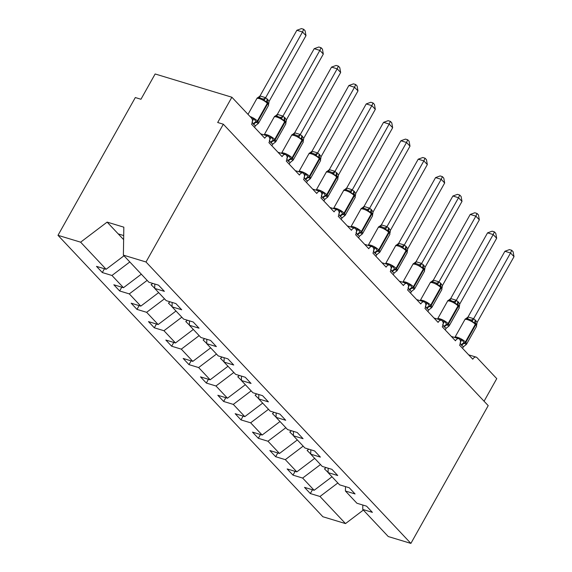 <?xml version="1.0" encoding="UTF-8"?>
<svg xmlns="http://www.w3.org/2000/svg" width="572" height="572" viewBox="0 0 572 572"><rect width="100%" height="100%" fill="white"/><g stroke="black" fill="none" stroke-linecap="round" stroke-linejoin="round"><path stroke-width="0.86" d="M123.988 255.777L106.135 269.283L80.623 242.178L57.994 235.321L135.314 97.547L140.955 99.256L155.141 73.974L231.875 97.226L217.689 122.501L223.33 124.21L146.01 261.99L123.388 255.133L148.906 282.246L158.551 285.163L164.379 291.355L154.726 288.431L166.237 300.657L175.89 303.582L181.71 309.774L172.065 306.849L172.136 302.445M57.994 235.321L322.873 516.738L345.502 523.587L319.984 496.482L310.331 493.557L312.455 489.775M310.331 493.557L304.511 487.365L314.157 490.29L332.01 476.776M319.984 496.482L337.837 482.968M231.875 97.226L251.637 118.218A4.504 2.796 106.9 0 1 251.587 124.224L264.757 138.217A4.504 2.796 -73.1 0 1 268.146 136.115A4.504 2.796 -73.1 0 1 268.919 142.635L282.096 156.635A4.504 2.796 -73.1 0 1 285.485 154.533A4.504 2.796 -73.1 0 1 286.257 161.054L299.428 175.053A4.504 2.796 -73.1 0 1 302.817 172.951A4.504 2.796 -73.1 0 1 303.589 179.472L316.766 193.472A4.504 2.796 -73.1 0 1 320.156 191.363A4.504 2.796 -73.1 0 1 320.928 197.891L334.098 211.883A4.504 2.796 -73.1 0 1 337.487 209.781A4.504 2.796 -73.1 0 1 338.259 216.309L351.437 230.302A4.504 2.796 -73.1 0 1 354.826 228.199A4.504 2.796 -73.1 0 1 355.598 234.72L368.768 248.72A4.504 2.796 -73.1 0 1 372.157 246.618A4.504 2.796 -73.1 0 1 372.93 253.139L386.107 267.138A4.504 2.796 -73.1 0 1 389.496 265.036A4.504 2.796 -73.1 0 1 390.268 271.557L403.439 285.557A4.504 2.796 -73.1 0 1 406.828 283.447A4.504 2.796 -73.1 0 1 407.6 289.975L420.777 303.968A4.504 2.796 -73.1 0 1 424.159 301.866A4.504 2.796 -73.1 0 1 424.939 308.394L438.109 322.386A4.504 2.796 -73.1 0 1 441.498 320.284A4.504 2.796 -73.1 0 1 442.27 326.805L455.448 340.805A4.504 2.796 -73.1 0 1 458.83 338.703A4.504 2.796 -73.1 0 1 459.609 345.223L472.779 359.223A4.504 2.796 -73.1 0 1 476.169 357.121A4.504 2.796 -73.1 0 1 476.991 357.643L496.753 378.635L484.069 401.229M295.123 471.357L293 475.139L287.173 468.954L296.825 471.871L314.671 458.358M314.157 490.29L302.645 478.063L293 475.139M302.645 478.063L320.499 464.55M277.785 452.938L275.661 456.721L269.841 450.536L279.486 453.46L297.34 439.947M296.825 471.871L285.314 459.645L275.661 456.721M285.314 459.645L303.167 446.131M260.453 434.527L258.329 438.302L252.502 432.117L262.155 435.042L280.001 421.528M279.486 453.46L267.975 441.226L258.329 438.302M267.975 441.226L285.828 427.713M243.114 416.109L240.991 419.891L235.171 413.699L244.816 416.623L262.67 403.11M262.155 435.042L250.643 422.808L240.991 419.891M250.643 422.808L268.497 409.295M225.783 397.69L223.659 401.472L217.832 395.281L227.484 398.205L245.338 384.691M244.816 416.623L233.304 404.397L223.659 401.472M233.304 404.397L251.158 390.883M208.444 379.272L206.328 383.054L200.5 376.869L210.146 379.787L227.999 366.273M227.484 398.205L215.973 385.978L206.328 383.054M215.973 385.978L233.826 372.465M191.112 360.853L188.989 364.636L183.162 358.451L192.814 361.375L210.668 347.862M210.146 379.787L198.634 367.56L188.989 364.636M198.634 367.56L216.488 354.047M173.774 342.442L171.657 346.217L165.83 340.033L175.475 342.957L193.329 329.443M192.814 361.375L181.303 349.142L171.657 346.217M181.303 349.142L199.156 335.628M156.442 324.024L154.318 327.806L148.491 321.614L158.144 324.538L175.997 311.025M175.475 342.957L163.964 330.723L154.318 327.806M163.964 330.723L181.817 317.21M139.103 305.605L136.987 309.388L131.16 303.196L140.805 306.12L158.659 292.607M158.144 324.538L146.632 312.312L136.987 309.388M146.632 312.312L164.486 298.798M121.772 287.187L119.648 290.969L113.828 284.777L123.473 287.702L141.327 274.188M140.805 306.12L129.301 293.894L119.648 290.969M129.301 293.894L147.147 280.38M362.82 505.033L362.748 509.438L372.393 512.362L366.573 506.17L356.921 503.246L345.416 491.019L345.481 486.615M345.416 491.019L355.062 493.943L349.235 487.752L339.589 484.827L328.078 472.601L328.149 468.196M328.078 472.601L337.73 475.525L331.903 469.333L322.258 466.416L310.746 454.182L310.81 449.785M310.746 454.182L320.392 457.107L314.564 450.922L304.919 447.998L293.407 435.771L293.479 431.367M293.407 435.771L303.06 438.688L297.233 432.503L287.587 429.579L276.076 417.353L276.147 412.948M276.076 417.353L285.721 420.277L279.894 414.085L270.249 411.161L258.737 398.934L258.809 394.53M258.737 398.934L268.39 401.859L262.562 395.667L252.917 392.742L241.405 380.516L241.477 376.111M241.405 380.516L251.051 383.44L245.231 377.248L235.578 374.331L224.067 362.097L224.138 357.7M224.067 362.097L233.719 365.022L227.892 358.837L218.247 355.913L206.735 343.679L206.807 339.282M206.735 343.679L216.38 346.603L210.56 340.419L200.908 337.494L189.396 325.268L189.468 320.863M189.396 325.268L199.049 328.185L193.222 322L183.576 319.076L172.065 306.849M106.135 269.283L96.489 266.366L102.316 272.551L104.433 268.768M123.473 287.702L111.962 275.475L102.316 272.551M111.962 275.475L129.815 261.962M146.01 261.99L410.889 543.4L388.266 536.543L362.748 509.438M326.147 467.596L324.46 468.868L328.085 472.436M308.808 449.177L307.121 450.45L310.746 454.018M291.477 430.759L289.789 432.039L293.415 435.599M274.138 412.341L272.451 413.62L276.076 417.181M256.807 393.922L255.119 395.202L258.744 398.763M239.468 375.504L237.78 376.784L241.405 380.351M222.136 357.092L220.449 358.365L224.074 361.933M204.797 338.674L203.11 339.954L206.735 343.515M187.466 320.256L185.778 321.535L189.403 325.096M170.127 301.837L168.44 303.117L172.065 306.678M152.795 283.419L151.108 284.699L154.733 288.267M133.834 266.237L137.301 269.92M154.797 284.027L154.726 288.431M123.631 239.639L107.128 222.108L123.831 227.17L123.388 255.133M80.623 242.178L107.128 222.108M345.502 523.587L363.349 510.074M410.889 543.4L488.209 405.627L223.33 124.21M118.225 233.898L123.695 235.557M251.723 118.747L253.882 118.676L256.521 122.372L258.358 123.43L255.462 125.697L253.725 124.453L251.987 122.015M267.739 99.478L269.055 101.473L305.984 35.657L302.517 31.975L265.587 97.791L267.739 99.478A3.303 2.445 136.7 0 0 267.732 102.402A1.502 1.108 -43.3 0 1 267.725 103.732A6.464 1.702 -150.7 0 1 268.504 105.427L267.732 102.402L264.092 100.486L262.841 98.927L258.608 97.648L257.042 98.348C257.05 97.669 258.194 97.519 260.453 97.905M296.875 30.266L301.451 28.6L303.711 29.286L302.517 31.975L296.875 30.266L260.01 95.967L265.651 97.676M257.679 97.841L260.01 95.967M254.533 127.349L255.462 125.697M252.474 121.128L253.882 118.676M268.683 103.975L269.055 101.473M264.092 100.486L265.587 97.791M303.711 29.286L305.09 30.752L305.984 35.657M269.055 137.166L271.221 137.094L273.859 140.791L275.697 141.849L272.794 144.115L270.642 142.428L269.326 140.426M285.07 117.896L286.386 119.891L323.316 54.075L319.855 50.393L282.918 116.209L285.07 117.896A3.303 2.445 136.7 0 0 285.063 120.821A1.502 1.108 -43.3 0 1 285.063 122.151A6.464 1.702 -150.7 0 1 285.843 123.838L285.356 121.157L281.431 118.904L280.18 117.346L275.947 116.066L274.381 116.767C274.388 116.087 275.525 115.937 277.792 116.323M314.207 48.684L318.79 47.018L321.042 47.698L319.855 50.393L314.207 48.684L277.341 114.386L282.983 116.095M275.018 116.259L277.341 114.386M271.864 145.767L272.794 144.115M269.812 139.547L271.221 137.094M286.014 122.387L286.386 119.891M281.431 118.904L282.918 116.209M321.042 47.698L322.429 49.171L323.316 54.075M286.393 155.577L288.553 155.512L291.191 159.209L293.028 160.26L290.126 162.534L287.973 160.839L286.658 158.844M302.76 139.661L298.763 137.323L297.512 135.764L295.123 134.742L293.279 134.477L291.713 135.178C291.72 134.499 292.864 134.356 295.123 134.742M331.546 67.103L336.122 65.437L338.381 66.116L337.187 68.812L340.655 72.494L303.725 138.31L301.987 135.871L300.25 134.62L337.187 68.812L331.546 67.103L294.673 132.804L300.321 134.513M292.349 134.677L294.673 132.804M289.203 164.185L290.126 162.534M287.144 157.965L288.553 155.512M303.353 140.805L303.725 138.31M298.763 137.323L300.25 134.62M338.381 66.116L339.761 67.589L340.655 72.494M303.725 173.995L305.891 173.931L308.115 177.184L310.367 178.678L307.464 180.952L305.727 179.701L303.997 177.263M320.098 158.079L316.101 155.734L314.85 154.183L312.462 153.16L310.617 152.896L309.044 153.596C309.059 152.917 310.196 152.774 312.462 153.16M348.877 85.521L353.46 83.848L355.712 84.534L354.526 87.23L357.986 90.912L321.056 156.728L319.326 154.29L317.589 153.039L354.526 87.23L348.877 85.521L312.012 151.215L317.653 152.924M309.688 153.096L312.012 151.215M306.535 182.597L307.464 180.952M304.483 176.383L305.891 173.931M320.685 159.223L321.056 156.728M316.101 155.734L317.589 153.039M355.712 84.534L357.1 86.007L357.986 90.912M321.064 192.414L323.223 192.342L325.861 196.039L327.699 197.097L324.796 199.363L322.644 197.676L321.328 195.681M337.43 176.498L333.433 174.153L332.182 172.594L329.794 171.579L327.949 171.314L326.383 172.015C326.39 171.335 327.527 171.192 329.794 171.579M366.216 103.932L370.792 102.266L373.051 102.953L371.857 105.641L375.325 109.331L338.395 175.146L337.072 173.144L334.92 171.457L371.857 105.641L366.216 103.932L329.343 169.634L334.992 171.343M327.02 171.507L329.343 169.634M323.874 201.015L324.796 199.363M321.814 194.795L323.223 192.342M338.016 177.642L338.395 175.146M333.433 174.153L334.92 171.457M373.051 102.953L374.431 104.426L375.325 109.331M338.395 210.832L340.562 210.761L342.778 214.014L345.03 215.515L342.135 217.782L340.397 216.538L338.667 214.1M354.411 191.563L355.727 193.558L392.657 127.742L389.189 124.06L352.259 189.875L354.411 191.563A3.303 2.445 136.7 0 0 354.404 194.487A1.502 1.108 -43.3 0 1 354.404 195.817A6.464 1.702 -150.7 0 1 355.183 197.512L354.697 194.823L350.772 192.571L349.521 191.012L345.288 189.732L343.715 190.433C343.729 189.754 344.866 189.604 347.132 189.99M383.547 122.351L388.131 120.685L390.383 121.371L389.189 124.06L383.547 122.351L346.682 188.052L352.323 189.761M344.358 189.925L346.682 188.052M341.205 219.433L342.135 217.782M339.153 213.213L340.562 210.761M355.355 196.06L355.727 193.558M350.772 192.571L352.259 189.875M390.383 121.371L391.77 122.837L392.657 127.742M355.734 229.25L357.893 229.179L360.532 232.875L362.369 233.934L359.466 236.2L357.314 234.513L355.998 232.518M372.1 213.335L371.321 212.462L368.103 210.989L366.852 209.431L364.464 208.408L362.619 208.151L361.054 208.852C361.061 208.172 362.198 208.022 364.464 208.408M400.886 140.769L405.462 139.103L407.722 139.782L406.528 142.478L409.995 146.16L373.066 211.976L371.328 209.538L369.591 208.294L406.528 142.478L400.886 140.769L364.014 206.471L369.655 208.179M361.69 208.344L364.014 206.471M358.544 237.852L359.466 236.2M356.485 231.631L357.893 229.179M372.687 214.471L373.066 211.976M368.103 210.989L369.591 208.294M407.722 139.782L409.102 141.255L409.995 146.16M373.066 247.662L375.232 247.597L377.448 250.851L379.701 252.345L376.805 254.619L375.068 253.367L373.337 250.929M389.439 231.753L388.66 230.881L385.442 229.408L384.191 227.849L381.803 226.827L379.951 226.562L378.385 227.27C378.399 226.583 379.536 226.44 381.803 226.827M418.218 159.188L422.801 157.522L425.053 158.201L423.859 160.896L427.327 164.579L390.397 230.394L388.667 227.956L386.929 226.705L423.859 160.896L418.218 159.188L381.352 224.889L386.994 226.598M379.029 226.762L381.352 224.889M375.875 256.27L376.805 254.619M373.823 250.05L375.232 247.597M390.025 232.89L390.397 230.394M385.442 229.408L386.929 226.705M425.053 158.201L426.44 159.674L427.327 164.579M390.404 266.08L392.564 266.016L394.787 269.269L397.039 270.763L394.137 273.037L391.984 271.342L390.669 269.348M406.771 250.164L402.774 247.819L401.523 246.267L399.134 245.245L397.29 244.98L395.724 245.681C395.731 245.002 396.868 244.859 399.134 245.245M435.557 177.606L440.133 175.933L442.392 176.619L441.198 179.315L444.666 182.997L407.736 248.813L405.998 246.375L404.261 245.123L441.198 179.315L435.557 177.606L398.684 243.3L404.325 245.009M396.36 245.181L398.684 243.3M393.214 274.689L394.137 273.037M391.155 268.468L392.564 266.016M407.357 251.308L407.736 248.813M402.774 247.819L404.261 245.123M442.392 176.619L443.772 178.092L444.666 182.997M407.736 284.498L409.902 284.427L412.119 287.68L414.371 289.182L411.475 291.448L409.738 290.204L408.008 287.766M424.109 268.583L420.105 266.237L418.854 264.679L416.473 263.663L414.621 263.399L413.055 264.1C413.07 263.42 414.207 263.277 416.473 263.663M452.888 196.017L457.471 194.351L459.724 195.038L458.529 197.733L461.997 201.415L425.067 267.231L423.752 265.229L421.6 263.542L458.529 197.733L452.888 196.017L416.023 261.719L421.664 263.427M413.699 263.592L416.023 261.719M410.546 293.1L411.475 291.448M408.494 286.879L409.902 284.427M424.696 269.727L425.067 267.231M420.105 266.237L421.6 263.542M459.724 195.038L461.111 196.511L461.997 201.415M425.075 302.917L427.234 302.845L429.872 306.542L431.71 307.6L428.807 309.867L427.069 308.623L425.339 306.184M441.441 287.001L440.662 286.129L437.444 284.656L436.193 283.097L433.805 282.075L431.96 281.817L430.394 282.518C430.401 281.839 431.538 281.689 433.805 282.075M470.227 214.436L474.803 212.77L477.055 213.456L475.868 216.144L479.336 219.834L442.399 285.642L440.669 283.204L438.931 281.96L475.868 216.144L470.227 214.436L433.354 280.137L438.996 281.846M431.031 282.01L433.354 280.137M427.877 311.518L428.807 309.867M425.825 305.298L427.234 302.845M442.027 288.145L442.399 285.642M437.444 284.656L438.931 281.96M477.055 213.456L478.442 214.922L479.336 219.834M442.406 321.335L444.573 321.264L447.204 324.96L449.041 326.019L446.146 328.285L443.994 326.598L442.678 324.603M458.422 302.066L459.738 304.061L496.668 238.245L493.2 234.563L456.27 300.379L458.422 302.066A3.303 2.445 136.7 0 0 458.415 304.99A1.502 1.108 -43.3 0 1 458.408 306.32A6.464 1.702 -150.7 0 1 459.194 308.008L458.415 304.99L454.776 303.074L453.524 301.515L449.292 300.236L447.726 300.936C447.74 300.257 448.877 300.107 451.144 300.493M487.558 232.854L492.142 231.188L494.394 231.867L493.2 234.563L487.558 232.854L450.693 298.555L456.334 300.264M448.369 300.429L450.693 298.555M445.216 329.937L446.146 328.285M443.157 323.716L444.573 321.264M459.366 306.556L459.738 304.061M454.776 303.074L456.27 300.379M494.394 231.867L495.781 233.34L496.668 238.245M459.745 339.754L461.904 339.682L464.543 343.379L466.38 344.43L463.477 346.703L461.74 345.452L460.01 343.014M475.754 320.484L477.069 322.479L514.006 256.664L510.539 252.981L473.602 318.79L475.754 320.484A3.303 2.445 136.7 0 0 475.747 323.409A1.502 1.108 -43.3 0 1 475.747 324.739A6.464 1.702 -150.7 0 1 476.526 326.426L476.04 323.745L472.114 321.493L470.863 319.934L466.63 318.654L465.065 319.355C465.072 318.668 466.209 318.525 468.475 318.911M504.897 251.272L509.473 249.607L511.726 250.286L510.539 252.981L504.897 251.272L468.025 316.974L473.666 318.683M465.701 318.847L468.025 316.974M462.548 348.355L463.477 346.703M460.496 342.135L461.904 339.682M476.698 324.975L477.069 322.479M472.114 321.493L473.602 318.79M511.726 250.286L513.113 251.759L514.006 256.664M253.725 124.453A3.303 2.445 136.7 0 1 256.521 122.372A1.502 1.108 -43.3 0 0 257.793 121.428A6.464 1.702 29.3 0 1 258.58 123.123L258.043 123.716M250.021 116.502A6.464 1.702 29.3 0 1 257.379 120.985L257.793 121.428L267.725 103.732L267.31 103.289A6.464 1.702 -150.7 0 0 259.473 98.656A6.464 1.702 -150.7 0 0 256.821 98.656L248.005 114.364M267.317 99.035A3.303 2.445 136.7 0 0 267.31 101.959A1.502 1.108 136.7 0 1 267.31 103.289L257.379 120.985A1.502 1.108 136.7 0 1 256.106 121.929A3.303 2.445 136.7 0 0 253.31 124.01M262.841 98.927A3.303 2.216 129.4 0 0 265.615 97.648M258.766 97.64A3.303 1.687 87.5 0 0 260.06 95.967M271.057 142.864A3.303 2.445 136.7 0 1 273.859 140.791A1.502 1.108 -43.3 0 0 275.132 139.847A6.464 1.702 29.3 0 1 275.911 141.534L275.382 142.135M284.656 117.453A3.303 2.445 136.7 0 0 284.649 120.377A1.502 1.108 136.7 0 1 284.642 121.707A6.464 1.702 -150.7 0 0 276.812 117.067A6.464 1.702 -150.7 0 0 274.16 117.074L264.228 134.77A6.464 1.702 29.3 0 1 266.881 134.763A6.464 1.702 29.3 0 1 274.717 139.404L275.132 139.847L285.063 122.151L284.642 121.707L274.717 139.404A1.502 1.108 136.7 0 1 273.445 140.347A3.303 2.445 136.7 0 0 270.642 142.428M280.18 117.346A3.303 2.216 129.4 0 0 282.947 116.066M276.097 116.052A3.303 1.687 87.5 0 0 277.399 114.379M288.395 161.283A3.303 2.445 136.7 0 1 291.191 159.209A1.502 1.108 -43.3 0 0 292.464 158.265A6.464 1.702 29.3 0 1 293.25 159.953L293.021 160.267M302.688 139.575L303.174 142.256A6.464 1.702 -150.7 0 0 302.395 140.569A1.502 1.108 -43.3 0 0 302.402 139.239A3.303 2.445 136.7 0 1 302.402 136.315M301.987 135.871A3.303 2.445 136.7 0 0 301.98 138.796A1.502 1.108 136.7 0 1 301.98 140.126A6.464 1.702 -150.7 0 0 294.144 135.485A6.464 1.702 -150.7 0 0 291.491 135.493L281.56 153.189A6.464 1.702 29.3 0 1 284.212 153.182A6.464 1.702 29.3 0 1 292.049 157.822L292.464 158.265L302.395 140.569L301.98 140.126L292.049 157.822A1.502 1.108 136.7 0 1 290.776 158.766A3.303 2.445 136.7 0 0 287.973 160.839M297.512 135.764A3.303 2.216 129.4 0 0 300.279 134.477M293.436 134.47A3.303 1.687 87.5 0 0 294.73 132.797M305.727 179.701A3.303 2.445 136.7 0 1 308.53 177.62A1.502 1.108 -43.3 0 0 309.802 176.676A6.464 1.702 29.3 0 1 310.582 178.371L310.053 178.964M320.027 157.986L320.513 160.675A6.464 1.702 -150.7 0 0 319.734 158.98A1.502 1.108 -43.3 0 0 319.734 157.657A3.303 2.445 136.7 0 1 319.741 154.733M319.326 154.29A3.303 2.445 136.7 0 0 319.319 157.214A1.502 1.108 136.7 0 1 319.312 158.544A6.464 1.702 -150.7 0 0 311.483 153.904A6.464 1.702 -150.7 0 0 308.83 153.911L298.899 171.607A6.464 1.702 29.3 0 1 301.551 171.6A6.464 1.702 29.3 0 1 309.38 176.24L309.802 176.676L319.734 158.98L319.312 158.544L309.38 176.24A1.502 1.108 136.7 0 1 308.115 177.184A3.303 2.445 136.7 0 0 305.312 179.258M314.85 154.183A3.303 2.216 129.4 0 0 317.617 152.896M310.768 152.888A3.303 1.687 87.5 0 0 312.069 151.215M323.066 198.119A3.303 2.445 136.7 0 1 325.861 196.039A1.502 1.108 -43.3 0 0 327.134 195.095A6.464 1.702 29.3 0 1 327.913 196.789L327.384 197.383M337.358 176.405L337.845 179.093A6.464 1.702 -150.7 0 0 337.065 177.399A1.502 1.108 -43.3 0 0 337.065 176.069A3.303 2.445 136.7 0 1 337.072 173.144M336.658 172.708A3.303 2.445 136.7 0 0 336.651 175.633A1.502 1.108 136.7 0 1 336.651 176.955A6.464 1.702 -150.7 0 0 328.814 172.322A6.464 1.702 -150.7 0 0 326.162 172.329L316.23 190.026A6.464 1.702 29.3 0 1 318.883 190.018A6.464 1.702 29.3 0 1 326.719 194.652L327.134 195.095L337.065 177.399L336.651 176.955L326.719 194.652A1.502 1.108 136.7 0 1 325.447 195.595A3.303 2.445 136.7 0 0 322.644 197.676M332.182 172.594A3.303 2.216 129.4 0 0 334.949 171.314M328.106 171.307A3.303 1.687 87.5 0 0 329.4 169.634M340.397 216.538A3.303 2.445 136.7 0 1 343.2 214.457A1.502 1.108 -43.3 0 0 344.473 213.513A6.464 1.702 29.3 0 1 345.252 215.208L345.03 215.522M353.997 191.119A3.303 2.445 136.7 0 0 353.989 194.044A1.502 1.108 136.7 0 1 353.982 195.374A6.464 1.702 -150.7 0 0 346.153 190.741A6.464 1.702 -150.7 0 0 343.5 190.741L333.569 208.437A6.464 1.702 29.3 0 1 336.222 208.437A6.464 1.702 29.3 0 1 344.051 213.07L344.473 213.513L354.404 195.817L353.982 195.374L344.051 213.07A1.502 1.108 136.7 0 1 342.778 214.014A3.303 2.445 136.7 0 0 339.982 216.094M349.521 191.012A3.303 2.216 129.4 0 0 352.288 189.732M345.438 189.725A3.303 1.687 87.5 0 0 346.739 188.052M357.736 234.949A3.303 2.445 136.7 0 1 360.532 232.875A1.502 1.108 -43.3 0 0 361.804 231.932A6.464 1.702 29.3 0 1 362.584 233.619L362.055 234.22M372.029 213.242L372.515 215.923A6.464 1.702 -150.7 0 0 371.736 214.235A1.502 1.108 -43.3 0 0 371.736 212.906A3.303 2.445 136.7 0 1 371.743 209.981M371.328 209.538A3.303 2.445 136.7 0 0 371.321 212.462A1.502 1.108 136.7 0 1 371.321 213.792A6.464 1.702 -150.7 0 0 363.485 209.152A6.464 1.702 -150.7 0 0 360.832 209.159L350.901 226.855A6.464 1.702 29.3 0 1 353.553 226.848A6.464 1.702 29.3 0 1 361.39 231.488L361.804 231.932L371.736 214.235L371.321 213.792L361.39 231.488A1.502 1.108 136.7 0 1 360.117 232.432A3.303 2.445 136.7 0 0 357.314 234.513M366.852 209.431A3.303 2.216 129.4 0 0 369.619 208.151M362.777 208.137A3.303 1.687 87.5 0 0 364.071 206.463M375.068 253.367A3.303 2.445 136.7 0 1 377.87 251.294A1.502 1.108 -43.3 0 0 379.143 250.35A6.464 1.702 29.3 0 1 379.922 252.037L379.393 252.631M389.368 231.66L389.854 234.341A6.464 1.702 -150.7 0 0 389.067 232.654A1.502 1.108 -43.3 0 0 389.074 231.324A3.303 2.445 136.7 0 1 389.082 228.4M388.667 227.956A3.303 2.445 136.7 0 0 388.66 230.881A1.502 1.108 136.7 0 1 388.653 232.211A6.464 1.702 -150.7 0 0 380.823 227.57A6.464 1.702 -150.7 0 0 378.171 227.577L368.239 245.274A6.464 1.702 29.3 0 1 370.892 245.266A6.464 1.702 29.3 0 1 378.721 249.907L379.143 250.35L389.067 232.654L388.653 232.211L378.721 249.907A1.502 1.108 136.7 0 1 377.448 250.851A3.303 2.445 136.7 0 0 374.653 252.924M384.191 227.849A3.303 2.216 129.4 0 0 386.958 226.562M380.108 226.555A3.303 1.687 87.5 0 0 381.402 224.882M392.406 271.786A3.303 2.445 136.7 0 1 395.202 269.705A1.502 1.108 -43.3 0 0 396.475 268.761A6.464 1.702 29.3 0 1 397.254 270.456L396.725 271.049M406.699 250.071L407.185 252.76A6.464 1.702 -150.7 0 0 406.406 251.065A1.502 1.108 -43.3 0 0 406.406 249.742A3.303 2.445 136.7 0 1 406.413 246.818M405.998 246.375A3.303 2.445 136.7 0 0 405.991 249.299A1.502 1.108 136.7 0 1 405.991 250.629A6.464 1.702 -150.7 0 0 398.155 245.989A6.464 1.702 -150.7 0 0 395.502 245.996L385.571 263.692A6.464 1.702 29.3 0 1 388.224 263.685A6.464 1.702 29.3 0 1 396.06 268.325L396.475 268.761L406.406 251.065L405.991 250.629L396.06 268.325A1.502 1.108 136.7 0 1 394.787 269.269A3.303 2.445 136.7 0 0 391.984 271.342M401.523 246.267A3.303 2.216 129.4 0 0 404.29 244.98M397.447 244.973A3.303 1.687 87.5 0 0 398.741 243.3M409.738 290.204A3.303 2.445 136.7 0 1 412.541 288.124A1.502 1.108 -43.3 0 0 413.813 287.18A6.464 1.702 29.3 0 1 414.593 288.874L414.064 289.468M424.038 268.49L424.524 271.178A6.464 1.702 -150.7 0 0 423.738 269.483A1.502 1.108 -43.3 0 0 423.745 268.154A3.303 2.445 136.7 0 1 423.752 265.229M423.337 264.793A3.303 2.445 136.7 0 0 423.33 267.717A1.502 1.108 136.7 0 1 423.323 269.04A6.464 1.702 -150.7 0 0 415.494 264.407A6.464 1.702 -150.7 0 0 412.841 264.414L402.91 282.11A6.464 1.702 29.3 0 1 405.562 282.103A6.464 1.702 29.3 0 1 413.392 286.736L413.813 287.18L423.738 269.483L423.323 269.04L413.392 286.736A1.502 1.108 136.7 0 1 412.119 287.68A3.303 2.445 136.7 0 0 409.323 289.761M418.854 264.679A3.303 2.216 129.4 0 0 421.628 263.399M414.779 263.392A3.303 1.687 87.5 0 0 416.073 261.719M427.069 308.623A3.303 2.445 136.7 0 1 429.872 306.542A1.502 1.108 -43.3 0 0 431.145 305.598A6.464 1.702 29.3 0 1 431.924 307.293L431.395 307.886M441.369 286.908L441.856 289.596A6.464 1.702 -150.7 0 0 441.076 287.902A1.502 1.108 -43.3 0 0 441.076 286.572A3.303 2.445 136.7 0 1 441.083 283.648M440.669 283.204A3.303 2.445 136.7 0 0 440.662 286.129A1.502 1.108 136.7 0 1 440.662 287.459A6.464 1.702 -150.7 0 0 432.825 282.825A6.464 1.702 -150.7 0 0 430.173 282.825L420.241 300.522A6.464 1.702 29.3 0 1 422.894 300.522A6.464 1.702 29.3 0 1 430.73 305.155L431.145 305.598L441.076 287.902L440.662 287.459L430.73 305.155A1.502 1.108 136.7 0 1 429.458 306.099A3.303 2.445 136.7 0 0 426.655 308.179M436.193 283.097A3.303 2.216 129.4 0 0 438.96 281.817M432.117 281.81A3.303 1.687 87.5 0 0 433.412 280.137M444.408 327.034A3.303 2.445 136.7 0 1 447.204 324.96A1.502 1.108 -43.3 0 0 448.477 324.017A6.464 1.702 29.3 0 1 449.263 325.704L449.034 326.026M458.008 301.623A3.303 2.445 136.7 0 0 458 304.547A1.502 1.108 136.7 0 1 457.993 305.877A6.464 1.702 -150.7 0 0 450.164 301.237A6.464 1.702 -150.7 0 0 447.511 301.244L437.58 318.94A6.464 1.702 29.3 0 1 440.233 318.933A6.464 1.702 29.3 0 1 448.062 323.573L448.477 324.017L458.408 306.32L457.993 305.877L448.062 323.573A1.502 1.108 136.7 0 1 446.789 324.517A3.303 2.445 136.7 0 0 443.994 326.598M453.524 301.515A3.303 2.216 129.4 0 0 456.299 300.236M449.449 300.228A3.303 1.687 87.5 0 0 450.743 298.548M461.74 345.452A3.303 2.445 136.7 0 1 464.543 343.379A1.502 1.108 -43.3 0 0 465.815 342.435A6.464 1.702 29.3 0 1 466.595 344.122L466.373 344.437M475.339 320.041A3.303 2.445 136.7 0 0 475.332 322.965A1.502 1.108 136.7 0 1 475.332 324.295A6.464 1.702 -150.7 0 0 467.496 319.655A6.464 1.702 -150.7 0 0 464.843 319.662L454.912 337.358A6.464 1.702 29.3 0 1 457.564 337.351A6.464 1.702 29.3 0 1 465.401 341.992L465.815 342.435L475.747 324.739L475.332 324.295L465.401 341.992A1.502 1.108 136.7 0 1 464.128 342.935A3.303 2.445 136.7 0 0 461.325 345.009M470.863 319.934A3.303 2.216 129.4 0 0 473.63 318.654M466.788 318.64A3.303 1.687 87.5 0 0 468.082 316.967M458.83 338.703L451.322 336.429M476.169 357.121L468.661 354.847M441.498 320.284L433.991 318.011M424.159 301.866L416.652 299.592M406.828 283.447L399.32 281.174M389.496 265.036L381.982 262.755M372.157 246.618L364.65 244.344M354.826 228.199L347.318 225.926M337.487 209.781L329.98 207.507M320.156 191.363L312.648 189.089M302.817 172.951L295.309 170.67M285.485 154.533L277.978 152.259M268.146 136.115L260.639 133.841M268.504 105.427L258.58 123.123M285.843 123.838L275.911 141.534M303.174 142.256L293.25 159.953M320.513 160.675L310.582 178.371M337.845 179.093L327.913 196.789M355.183 197.512L345.252 215.208M372.515 215.923L362.584 233.619M389.854 234.341L379.922 252.037M407.185 252.76L397.254 270.456M424.524 271.178L414.593 288.874M441.856 289.596L431.924 307.293M459.194 308.008L449.263 325.704M476.526 326.426L466.595 344.122"/></g></svg>
